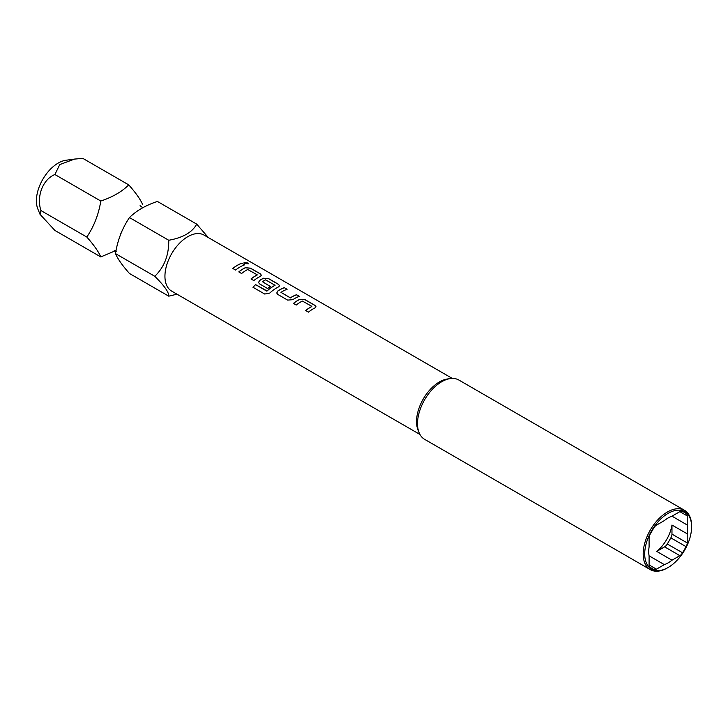 <?xml version="1.0" encoding="UTF-8"?>
<svg xmlns="http://www.w3.org/2000/svg" width="728" height="728" viewBox="0 0 728 728"><rect width="100%" height="100%" fill="white"/><g stroke="black" fill="none" stroke-linecap="round" stroke-linejoin="round"><path stroke-width="1.09" d="M248.776 263.9L248.011 263.099L244.035 262.662M244.772 263.554L248.794 263.854L248.039 262.999L244.035 262.617L244.772 263.554M177.004 294.194L168.75 296.169L129.457 273.482C122.349 265.474 117.69 258.849 115.479 253.599C117.599 240.258 122.258 228.246 129.457 217.572C136.345 210.72 145.664 205.342 157.403 201.438L196.706 224.124L208.345 237.583M142.724 204.768C140.595 199.645 135.936 193.011 128.747 184.885C121.885 191.71 112.567 197.097 100.792 201.028C98.662 214.369 94.003 226.372 86.814 237.046C93.921 245.054 98.58 251.688 100.792 256.929L115.515 250.705M419.947 434.461L171.635 291.091A32.35 18.673 -60 0 1 164.938 276.285A32.35 18.673 -60 0 1 179.052 243.734A32.35 18.673 -60 0 1 203.986 235.062L452.297 378.433M168.75 296.169C169.014 292.419 164.355 285.786 154.773 276.285C164.273 267.203 168.932 255.191 168.75 240.267C182.956 237.701 192.274 232.323 196.706 224.124M40.013 214.296L37.838 208.972A30.813 17.791 -60 0 1 36.4 200.828A30.813 17.791 -60 0 1 65.966 160.251L74.575 159.077L59.742 164.592L54.891 174.529C42.943 179.27 36.3 196.151 40.914 210.547L40.013 214.296L54.891 230.43L100.792 256.929M419.119 432.714L418.054 430.102A32.35 18.673 -60 0 1 416.543 421.548A32.35 18.673 -60 0 1 447.584 378.96L450.368 378.578A34.234 19.765 120 0 0 417.517 423.66A34.234 19.765 120 0 0 419.119 432.714A34.234 19.765 120 0 0 424.615 439.33L650.277 569.615A34.234 19.765 -60 0 1 643.188 553.944A34.234 19.765 -60 0 1 658.13 519.492A34.234 19.765 -60 0 1 684.511 510.319A34.234 19.765 -60 0 1 691.6 525.989L691.6 526.872A33.16 19.146 120 0 0 668.158 513.331A33.16 19.146 120 0 0 644.708 553.944A33.16 19.146 120 0 0 668.158 567.476A33.16 19.146 120 0 0 691.6 526.872M668.158 567.476L667.394 567.922A34.234 19.765 -60 0 1 650.277 569.615M656.447 569.178L664.327 564.628A27.5 15.87 120 0 0 671.99 560.205L679.861 555.655A5.387 3.112 120 0 0 682.555 552.807L686.104 546.673A5.387 3.112 120 0 0 687.214 542.915L687.214 533.824A27.5 15.87 120 0 0 687.596 529.183A27.5 15.87 120 0 0 687.214 524.979L671.99 516.179A27.5 15.87 120 0 0 664.327 520.611L656.447 525.152A5.387 3.112 -60 0 0 653.753 528L650.213 534.134A5.387 3.112 -60 0 0 649.094 537.892L649.094 546.983A27.5 15.87 120 0 0 648.712 551.633A27.5 15.87 120 0 0 649.094 555.837L649.094 564.928L656.447 569.178A5.387 3.112 -60 0 1 653.753 569.442L650.213 567.394A5.387 3.112 -60 0 1 649.094 564.928M311.784 306.297L302.357 301.055A32.35 18.673 120 0 0 296.223 305.059L293.42 303.44A32.35 18.673 120 0 1 299.927 299.254L305.123 299.699L314.933 305.36L316.025 306.816L314.96 307.935A32.35 18.673 120 0 0 308.454 312.13L305.651 310.51A32.35 18.673 120 0 1 311.784 306.497L311.784 306.588A32.241 18.619 120 0 0 305.724 310.547M277.823 294.44L287.633 300.1L292.829 299.681A32.35 18.673 120 0 1 299.335 296.351L296.533 294.731A32.35 18.673 120 0 0 290.399 297.816L280.972 292.374A32.35 18.673 120 0 1 287.105 289.289L284.302 287.669A32.35 18.673 120 0 0 277.796 291L276.749 293.029L277.823 294.44M299.226 296.387L296.524 294.831A32.241 18.619 120 0 0 290.408 297.907L280.972 292.374M252.944 287.241L264.71 294.039L269.769 293.075A32.35 18.673 120 0 1 278.533 286.905L279.598 285.786L278.506 284.329L268.705 278.669L263.5 278.223A32.35 18.673 120 0 0 259.577 280.489L258.531 282.519L259.605 283.92L267.64 288.561A32.35 18.673 120 0 1 270.416 286.514L262.444 281.681A32.35 18.673 120 0 1 265.62 279.843L275.057 285.294A32.35 18.673 120 0 0 267.021 290.945L255.564 284.603A32.35 18.673 120 0 0 252.944 287.241M275.057 285.094L275.048 285.385A32.241 18.619 120 0 0 267.039 291.018L267.021 290.945M270.352 286.55L262.444 281.681M257.148 274.756L247.711 269.506A32.35 18.673 120 0 0 241.587 273.519L238.784 271.899A32.35 18.673 120 0 1 245.281 267.704L250.487 268.15L260.296 273.81L261.388 275.275L260.324 276.385A32.35 18.673 120 0 0 253.817 280.58L251.014 278.961A32.35 18.673 120 0 1 257.148 274.957L257.139 275.048A32.241 18.619 120 0 0 251.078 278.997M244.699 264.81A32.35 18.673 120 0 0 235.608 270.061L232.805 268.45A32.35 18.673 120 0 1 241.896 263.19L244.699 264.81M687.214 524.979L687.214 515.879A5.387 3.112 120 0 0 686.104 513.413L682.555 511.365A5.387 3.112 120 0 0 679.861 511.638L671.99 516.179M671.99 560.205L656.738 551.396A27.5 15.87 120 0 0 671.971 525.025L687.214 533.824M664.327 564.628L649.094 555.837M684.511 510.319L458.849 380.034A34.234 19.765 120 0 0 450.368 378.578M656.738 551.396L664.609 546.855A5.387 3.112 120 0 0 667.312 544.007L670.852 537.874A5.387 3.112 120 0 0 671.971 534.115L671.971 525.025M682.555 511.365L686.104 513.413L682.545 511.365M128.747 184.885L82.837 158.386L74.575 159.077M54.891 174.529L100.792 201.028M40.914 210.547L86.814 237.046M115.479 253.599L154.773 276.285M129.457 217.572L168.75 240.267M244.581 264.846L241.896 263.19M241.878 263.281A32.241 18.619 120 0 0 232.869 268.486M261.379 275.321L260.278 273.91L250.468 268.241L245.281 267.795A32.241 18.619 120 0 0 238.848 271.935M279.588 285.84L278.496 284.421L268.687 278.76L263.49 278.314A32.241 18.619 120 0 0 259.587 280.571L258.54 282.546M266.675 291.073L255.564 284.603M255.592 284.675A32.241 18.619 120 0 0 252.998 287.278M286.987 289.325L284.302 287.669M284.284 287.769A32.241 18.619 120 0 0 277.796 291.091L276.758 293.066M316.016 306.87L314.924 305.451L305.114 299.79L299.918 299.344A32.241 18.619 120 0 0 293.484 303.485M664.609 546.855L679.861 555.655M671.971 534.115L687.214 542.915M667.312 544.007L682.555 552.807M670.852 537.874L686.104 546.673M679.861 511.638L687.214 515.879M120.584 234.161L122.823 229.193M142.679 207.662L140.076 205.696M114.241 250.441L116.425 251.133"/></g></svg>
